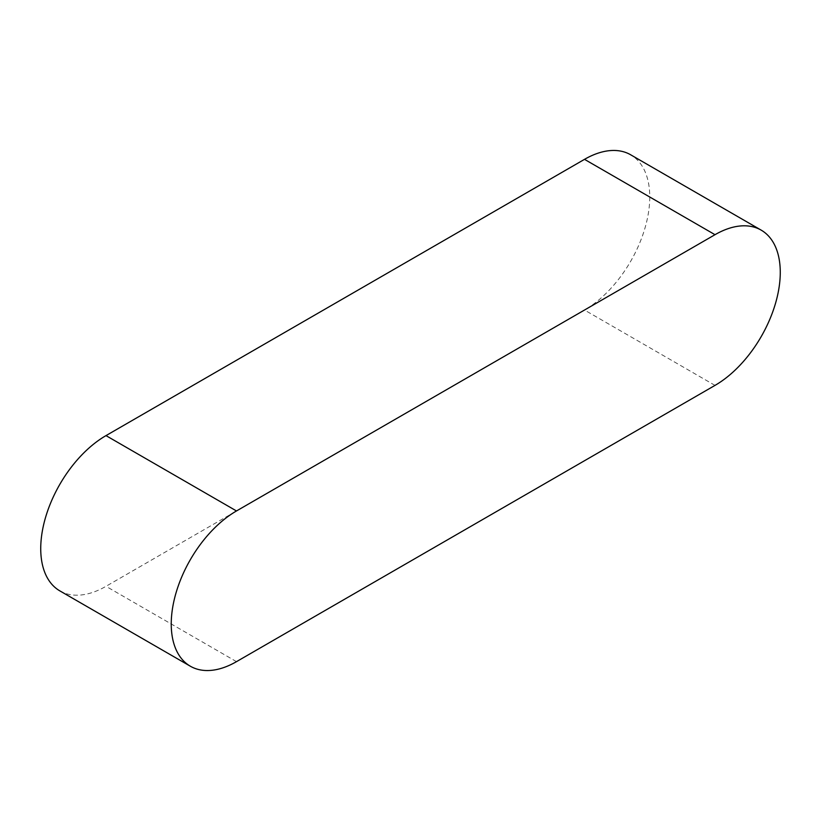 <?xml version="1.0" encoding="UTF-8"?>
<svg xmlns="http://www.w3.org/2000/svg" width="821" height="821" viewBox="0 0 821 821"><rect width="100%" height="100%" fill="white"/><g stroke="black" fill="none" stroke-linecap="round" stroke-linejoin="round"><path stroke-width="0.62" stroke-dasharray="4.11 3.08" d="M59.851 590.884A92.28 53.283 120 0 0 105.991 586.307L584.511 310.04A92.28 53.283 120 0 0 644.793 228.72A92.28 53.283 120 0 0 630.651 154.779M715.009 385.388L584.511 310.04M236.489 661.654L105.991 586.307"/><path stroke-width="1.23" d="M761.149 230.116L630.651 154.779A92.28 53.283 120 0 0 584.511 159.346L105.991 435.612A92.28 53.283 120 0 0 45.699 516.932A92.28 53.283 120 0 0 59.851 590.884L190.349 666.221A92.28 53.283 120 0 0 236.489 661.654L715.009 385.388A92.28 53.283 120 0 0 775.301 304.068A92.28 53.283 120 0 0 761.149 230.116A92.28 53.283 120 0 0 715.009 234.693L236.489 510.96A92.28 53.283 120 0 0 176.207 592.28A92.28 53.283 120 0 0 190.349 666.221M715.009 234.693L584.511 159.346M236.489 510.96L105.991 435.612"/></g></svg>
